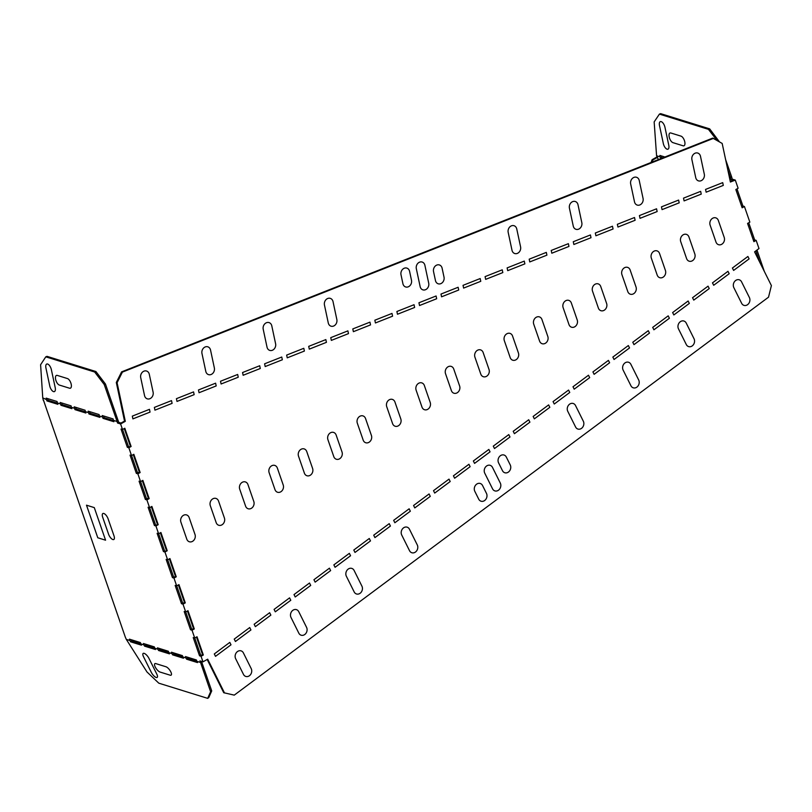 <?xml version="1.0" encoding="UTF-8"?>
<svg xmlns="http://www.w3.org/2000/svg" width="812" height="812" viewBox="0 0 812 812"><rect width="100%" height="100%" fill="white"/><g stroke="black" fill="none" stroke-linecap="round" stroke-linejoin="round"><path stroke-width="1.22" d="M235.653 658.705L243.468 674.376A5.187 4.324 -72.7 0 0 249.446 675.716A5.187 4.324 -72.7 0 0 251.212 668.611L243.407 652.929A5.187 4.324 -72.7 0 0 237.429 651.589A5.187 4.324 -72.7 0 0 235.653 658.705M291.011 617.475L298.816 633.147A5.187 4.324 -72.7 0 0 304.794 634.487A5.187 4.324 -72.7 0 0 306.571 627.371L298.755 611.7A5.187 4.324 -72.7 0 0 292.777 610.36A5.187 4.324 -72.7 0 0 291.011 617.475M214.307 653.934L229.806 642.393L231.004 644.799L215.505 656.35L214.307 653.934M234.232 639.095L249.731 627.544L250.928 629.96L235.429 641.5L234.232 639.095M254.156 624.245L269.655 612.705L270.863 615.12L255.364 626.661L254.156 624.245M274.08 609.406L275.288 611.822L290.787 600.271L289.579 597.865L274.08 609.406M294.015 594.567L295.213 596.972L310.712 585.432L309.514 583.016L294.015 594.567M195.012 534.509L189.145 517.569A5.187 4.324 107.3 0 0 183.451 515.315A5.187 4.324 107.3 0 0 180.914 522.187L186.78 539.127A5.187 4.324 -72.7 0 0 192.474 541.381A5.187 4.324 -72.7 0 0 195.012 534.509M224.406 518.005L218.54 501.065A5.187 4.324 107.3 0 0 212.845 498.812A5.187 4.324 107.3 0 0 210.308 505.683L216.175 522.623A5.187 4.324 -72.7 0 0 221.879 524.877A5.187 4.324 -72.7 0 0 224.406 518.005M312.61 468.494A5.187 4.324 -72.7 0 1 310.072 475.365A5.187 4.324 -72.7 0 1 304.378 473.112L298.512 456.171A5.187 4.324 107.3 0 1 301.049 449.3A5.187 4.324 107.3 0 1 306.743 451.553L312.61 468.494M253.811 501.501A5.187 4.324 -72.7 0 1 251.273 508.373A5.187 4.324 -72.7 0 1 245.579 506.12L239.713 489.179A5.187 4.324 107.3 0 1 242.25 482.308A5.187 4.324 107.3 0 1 247.944 484.561L253.811 501.501M283.215 484.997L277.349 468.057A5.187 4.324 107.3 0 0 271.655 465.804A5.187 4.324 107.3 0 0 269.117 472.675L274.984 489.616A5.187 4.324 -72.7 0 0 280.678 491.869A5.187 4.324 -72.7 0 0 283.215 484.997M132.904 418.87L132.315 416.12L149.469 409.339L150.058 412.09L132.904 418.87M153.113 392.196L149.296 374.281A5.187 4.324 107.3 0 0 143.978 371.155A5.187 4.324 107.3 0 0 140.72 377.671L144.546 395.596A5.187 4.324 107.3 0 0 149.855 398.722A5.187 4.324 107.3 0 0 153.113 392.196M177.006 401.432L176.417 398.682L193.56 391.902L194.149 394.652L177.006 401.432M154.95 410.151L154.371 407.401L171.515 400.62L172.103 403.371L154.95 410.151M243.143 375.276L242.555 372.525L259.708 365.745L260.297 368.496L243.143 375.276M265.189 366.557L264.6 363.806L281.754 357.026L282.343 359.777L265.189 366.557M267.026 347.15A5.187 4.324 107.3 0 0 272.345 350.276A5.187 4.324 107.3 0 0 275.603 343.76L271.787 325.845A5.187 4.324 107.3 0 0 266.468 322.719A5.187 4.324 107.3 0 0 263.21 329.236L267.026 347.15M221.097 383.995L238.241 377.215L237.662 374.464L220.509 381.244L221.097 383.995M199.052 392.714L216.195 385.933L215.606 383.183L198.463 389.963L199.052 392.714M214.358 367.978L210.541 350.063A5.187 4.324 107.3 0 0 205.223 346.937A5.187 4.324 107.3 0 0 201.965 353.453L205.791 371.368A5.187 4.324 107.3 0 0 211.1 374.505A5.187 4.324 107.3 0 0 214.358 367.978M346.359 576.236L354.174 591.918A5.187 4.324 -72.7 0 0 360.152 593.247A5.187 4.324 -72.7 0 0 361.919 586.142L354.113 570.471A5.187 4.324 -72.7 0 0 348.135 569.131A5.187 4.324 -72.7 0 0 346.359 576.236M409.461 529.241L417.277 544.913A5.187 4.324 -72.7 0 1 415.5 552.018A5.187 4.324 -72.7 0 1 409.522 550.688L401.717 535.006A5.187 4.324 -72.7 0 1 403.483 527.901A5.187 4.324 -72.7 0 1 409.461 529.241M393.647 520.35L409.147 508.799L410.344 511.215L394.845 522.755L393.647 520.35M313.94 579.717L329.439 568.177L330.636 570.592L315.137 582.133L313.94 579.717M333.864 564.878L349.363 553.337L350.571 555.743L335.072 567.294L333.864 564.878M353.788 550.039L369.287 538.488L370.495 540.904L354.996 552.444L353.788 550.039M373.723 535.189L374.921 537.605L390.42 526.054L389.222 523.649L373.723 535.189M287.245 357.838L286.656 355.088L303.8 348.307L304.388 351.058L287.245 357.838M331.337 340.401L330.748 337.65L347.891 330.87L348.48 333.62L331.337 340.401M309.291 349.119L308.702 346.369L325.845 339.589L326.434 342.339L309.291 349.119M342.014 451.99A5.187 4.324 -72.7 0 1 339.477 458.861A5.187 4.324 -72.7 0 1 333.783 456.608L327.916 439.668A5.187 4.324 107.3 0 1 330.454 432.796A5.187 4.324 107.3 0 1 336.148 435.049L342.014 451.99M371.419 435.486L365.552 418.545A5.187 4.324 107.3 0 0 359.848 416.292A5.187 4.324 107.3 0 0 357.31 423.164L363.177 440.104A5.187 4.324 -72.7 0 0 368.881 442.357A5.187 4.324 -72.7 0 0 371.419 435.486M328.271 322.932A5.187 4.324 107.3 0 0 333.59 326.059A5.187 4.324 107.3 0 0 336.848 319.542L333.032 301.628A5.187 4.324 107.3 0 0 327.713 298.491A5.187 4.324 107.3 0 0 324.455 305.018L328.271 322.932M474.807 491.311L478.715 499.147A5.187 4.324 -72.7 0 0 484.693 500.486A5.187 4.324 -72.7 0 0 486.469 493.381L482.561 485.535A5.187 4.324 -72.7 0 0 476.583 484.206A5.187 4.324 -72.7 0 0 474.807 491.311M484.744 473.163L492.559 488.844A5.187 4.324 -72.7 0 0 498.527 490.174A5.187 4.324 -72.7 0 0 500.304 483.069L492.488 467.397A5.187 4.324 -72.7 0 0 486.51 466.058A5.187 4.324 -72.7 0 0 484.744 473.163M428.716 283.215L424.889 265.291A5.187 4.324 107.3 0 0 419.581 262.164A5.187 4.324 107.3 0 0 416.323 268.691L420.139 286.606A5.187 4.324 107.3 0 0 425.458 289.732A5.187 4.324 107.3 0 0 428.716 283.215M463.622 288.087L463.033 285.337L480.186 278.546L480.775 281.307L463.622 288.087M397.474 314.244L396.895 311.493L414.039 304.713L414.627 307.464L397.474 314.244M353.382 331.682L352.794 328.931L369.947 322.151L370.536 324.901L353.382 331.682M444.022 277.156L442.114 268.204A5.187 4.324 107.3 0 0 436.795 265.067A5.187 4.324 107.3 0 0 433.537 271.594L435.455 280.546A5.187 4.324 107.3 0 0 440.764 283.672A5.187 4.324 107.3 0 0 444.022 277.156M411.491 280.313L409.583 271.35A5.187 4.324 107.3 0 0 404.264 268.224A5.187 4.324 107.3 0 0 401.006 274.74L402.914 283.703A5.187 4.324 107.3 0 0 408.233 286.829A5.187 4.324 107.3 0 0 411.491 280.313M375.428 322.963L374.839 320.212L391.993 313.432L392.582 316.183L375.428 322.963M441.576 296.806L440.987 294.056L458.13 287.265L458.719 290.026L441.576 296.806M419.53 305.525L436.673 298.745L436.085 295.984L418.941 302.774L419.53 305.525M413.572 505.5L429.071 493.96L430.279 496.376L414.78 507.916L413.572 505.5M433.506 490.661L449.006 479.121L450.203 481.526L434.704 493.077L433.506 490.661M453.431 475.822L468.93 464.271L470.128 466.687L454.629 478.227L453.431 475.822M498.578 462.86A5.187 4.324 -72.7 0 1 500.354 455.745A5.187 4.324 -72.7 0 1 506.333 457.085L510.24 464.921A5.187 4.324 -72.7 0 1 508.464 472.026A5.187 4.324 -72.7 0 1 502.486 470.696L498.578 462.86M473.355 460.972L488.854 449.432L490.052 451.848L474.553 463.388L473.355 460.972M493.28 446.133L508.779 434.593L509.987 436.998L494.488 448.549L493.28 446.133M513.214 431.294L528.713 419.743L529.911 422.159L514.412 433.699L513.214 431.294M459.612 385.974L453.746 369.034A5.187 4.324 107.3 0 0 448.051 366.78A5.187 4.324 107.3 0 0 445.514 373.652L451.381 390.592A5.187 4.324 -72.7 0 0 457.075 392.846A5.187 4.324 -72.7 0 0 459.612 385.974M489.017 369.47L483.15 352.53A5.187 4.324 107.3 0 0 477.456 350.276A5.187 4.324 107.3 0 0 474.918 357.148L480.785 374.088A5.187 4.324 -72.7 0 0 486.479 376.342A5.187 4.324 -72.7 0 0 489.017 369.47M518.421 352.966L512.555 336.026A5.187 4.324 107.3 0 0 506.85 333.773A5.187 4.324 107.3 0 0 504.323 340.644L510.19 357.584A5.187 4.324 -72.7 0 0 515.884 359.838A5.187 4.324 -72.7 0 0 518.421 352.966M400.813 418.982L394.947 402.041A5.187 4.324 107.3 0 0 389.252 399.788A5.187 4.324 107.3 0 0 386.715 406.66L392.582 423.6A5.187 4.324 -72.7 0 0 398.276 425.853A5.187 4.324 -72.7 0 0 400.813 418.982M430.218 402.478L424.351 385.538A5.187 4.324 107.3 0 0 418.657 383.284A5.187 4.324 107.3 0 0 416.12 390.156L421.986 407.096A5.187 4.324 -72.7 0 0 427.68 409.349A5.187 4.324 -72.7 0 0 430.218 402.478M551.815 253.212L551.226 250.451L568.37 243.671L568.958 246.432L551.815 253.212M573.861 244.493L573.272 241.732L590.425 234.952L591.004 237.713L573.861 244.493M567.771 411.319A5.187 4.324 -72.7 0 1 569.547 404.214A5.187 4.324 -72.7 0 1 575.525 405.543L583.331 421.225A5.187 4.324 -72.7 0 1 581.565 428.33A5.187 4.324 -72.7 0 1 575.586 427L567.771 411.319M520.583 246.878L516.757 228.964A5.187 4.324 107.3 0 0 511.438 225.837A5.187 4.324 107.3 0 0 508.18 232.354L512.007 250.279A5.187 4.324 107.3 0 0 517.325 253.405A5.187 4.324 107.3 0 0 520.583 246.878M581.818 222.661L578.002 204.746A5.187 4.324 107.3 0 0 572.683 201.62A5.187 4.324 107.3 0 0 569.425 208.136L573.252 226.051A5.187 4.324 107.3 0 0 578.56 229.187A5.187 4.324 107.3 0 0 581.818 222.661M507.713 270.65L507.124 267.899L524.278 261.109L524.867 263.87L507.713 270.65M529.769 261.931L529.18 259.18L546.324 252.39L546.912 255.151L529.769 261.931M547.816 336.462A5.187 4.324 -72.7 0 1 545.278 343.334A5.187 4.324 -72.7 0 1 539.584 341.081L533.717 324.14A5.187 4.324 107.3 0 1 536.255 317.269A5.187 4.324 107.3 0 1 541.949 319.522L547.816 336.462M577.22 319.958A5.187 4.324 -72.7 0 1 574.683 326.83A5.187 4.324 -72.7 0 1 568.989 324.577L563.122 307.636A5.187 4.324 107.3 0 1 565.659 300.765A5.187 4.324 107.3 0 1 571.354 303.018L577.22 319.958M485.667 279.369L502.821 272.588L502.232 269.828L485.079 276.618L485.667 279.369M595.906 235.774L613.06 228.994L612.471 226.233L595.318 233.014L595.906 235.774M623.129 370.089A5.187 4.324 -72.7 0 1 624.895 362.984A5.187 4.324 -72.7 0 1 630.873 364.314L638.689 379.996A5.187 4.324 -72.7 0 1 636.912 387.101A5.187 4.324 -72.7 0 1 630.934 385.761L623.129 370.089M572.988 386.766L588.487 375.215L589.695 377.631L574.196 389.171L572.988 386.766M592.922 371.916L608.421 360.376L609.619 362.781L594.12 374.332L592.922 371.916M612.847 357.077L628.346 345.536L629.544 347.942L614.045 359.493L612.847 357.077M632.771 342.238L648.27 330.687L649.478 333.103L633.979 344.643L632.771 342.238M606.615 303.455A5.187 4.324 -72.7 0 1 604.087 310.326A5.187 4.324 -72.7 0 1 598.383 308.073L592.516 291.132A5.187 4.324 107.3 0 1 595.054 284.261A5.187 4.324 107.3 0 1 600.748 286.514L606.615 303.455M636.019 286.951A5.187 4.324 -72.7 0 1 633.482 293.822A5.187 4.324 -72.7 0 1 627.788 291.569L621.921 274.629A5.187 4.324 107.3 0 1 624.458 267.757A5.187 4.324 107.3 0 1 630.153 270.01L636.019 286.951M533.139 416.444L548.638 404.904L549.836 407.319L534.337 418.86L533.139 416.444M553.063 401.605L568.562 390.064L569.76 392.47L554.261 404.021L553.063 401.605M704.308 174.225L700.492 156.31A5.187 4.324 107.3 0 0 695.173 153.174A5.187 4.324 107.3 0 0 691.915 159.7L695.732 177.615A5.187 4.324 107.3 0 0 701.05 180.741A5.187 4.324 107.3 0 0 704.308 174.225M678.477 328.86L686.292 344.532A5.187 4.324 -72.7 0 0 692.271 345.871A5.187 4.324 -72.7 0 0 694.037 338.766L686.231 323.085A5.187 4.324 -72.7 0 0 680.253 321.755A5.187 4.324 -72.7 0 0 678.477 328.86M643.063 198.443L639.247 180.528A5.187 4.324 107.3 0 0 633.928 177.402A5.187 4.324 107.3 0 0 630.67 183.918L634.497 201.833A5.187 4.324 107.3 0 0 639.805 204.959A5.187 4.324 107.3 0 0 643.063 198.443M617.952 227.055L635.106 220.275L634.517 217.514L617.364 224.295L617.952 227.055M640.008 218.337L639.42 215.576L656.563 208.796L657.152 211.556L640.008 218.337M684.1 200.899L683.511 198.138L700.654 191.358L701.243 194.119L684.1 200.899M662.054 209.618L661.465 206.857L678.609 200.077L679.197 202.838L662.054 209.618M652.696 327.388L668.195 315.848L669.403 318.253L653.904 329.804L652.696 327.388M672.63 312.549L688.129 300.998L689.327 303.414L673.828 314.954L672.63 312.549M706.146 192.18L705.557 189.419L722.71 182.639L723.299 185.4L706.146 192.18M733.835 287.631L741.64 303.302A5.187 4.324 -72.7 0 0 747.619 304.642A5.187 4.324 -72.7 0 0 749.395 297.537L741.579 281.855A5.187 4.324 -72.7 0 0 735.601 280.526A5.187 4.324 -72.7 0 0 733.835 287.631M712.479 282.86L727.978 271.32L729.186 273.725L713.687 285.276L712.479 282.86M732.404 268.021L733.612 270.426L749.111 258.886L747.903 256.47L732.404 268.021M692.555 297.7L708.054 286.159L709.252 288.575L693.752 300.115L692.555 297.7M665.424 270.447A5.187 4.324 -72.7 0 1 662.886 277.318A5.187 4.324 -72.7 0 1 657.192 275.065L651.326 258.125A5.187 4.324 107.3 0 1 653.863 251.253A5.187 4.324 107.3 0 1 659.557 253.506L665.424 270.447M694.818 253.943L688.952 237.002A5.187 4.324 107.3 0 0 683.257 234.749A5.187 4.324 107.3 0 0 680.72 241.621L686.587 258.561A5.187 4.324 -72.7 0 0 692.281 260.814A5.187 4.324 -72.7 0 0 694.818 253.943M724.223 237.439A5.187 4.324 -72.7 0 1 721.685 244.31A5.187 4.324 -72.7 0 1 715.991 242.057L710.124 225.117A5.187 4.324 107.3 0 1 712.662 218.245A5.187 4.324 107.3 0 1 718.356 220.499L724.223 237.439M59.388 385.071L69.507 388.207A5.187 2.365 -111.6 0 0 71.202 384.228A5.187 2.365 -111.6 0 0 67.447 378.565L57.327 375.418A5.187 2.365 -111.6 0 0 55.632 379.397A5.187 2.365 -111.6 0 0 59.388 385.071M55.206 387.628L51.379 369.714A5.187 2.365 -111.6 0 0 47.634 364.04A5.187 2.365 -111.6 0 0 45.939 368.019L49.755 385.933A5.187 2.365 -111.6 0 0 53.511 391.607A5.187 2.365 -111.6 0 0 55.206 387.628M97.785 537.767L105.57 540.193L94.283 507.612L86.498 505.186L97.785 537.767M113.995 535.829A5.187 2.142 60.7 0 1 112.848 539.544A5.187 2.142 60.7 0 1 108.544 534.134L102.677 517.193A5.187 2.142 -119.3 0 1 103.824 513.478A5.187 2.142 -119.3 0 1 108.128 518.888L113.995 535.829M148.972 658.42L156.787 674.092A5.187 1.878 53.3 0 1 156.168 677.472A5.187 1.878 53.3 0 1 151.336 672.407L143.521 656.725A5.187 1.878 53.3 0 1 144.15 653.356A5.187 1.878 53.3 0 1 148.972 658.42M160.045 672.052L170.165 675.188A5.187 1.878 53.3 0 0 170.784 671.818A5.187 1.878 53.3 0 0 165.952 666.753L155.833 663.607A5.187 1.878 53.3 0 0 155.214 666.977A5.187 1.878 53.3 0 0 160.045 672.052M683.075 145.795L672.955 142.648A5.187 2.365 68.4 0 1 669.2 136.974A5.187 2.365 68.4 0 1 670.895 133.006L681.014 136.142A5.187 2.365 68.4 0 1 684.77 141.816A5.187 2.365 68.4 0 1 683.075 145.795M663.323 143.521L659.506 125.606A5.187 2.365 68.4 0 1 661.201 121.627A5.187 2.365 68.4 0 1 664.957 127.291L668.773 145.216A5.187 2.365 68.4 0 1 667.078 149.195A5.187 2.365 68.4 0 1 663.323 143.521M729.643 178.457L730.719 178.792L730.414 177.351L731.632 176.864L732.251 179.147L735.286 180.091L738.118 188.252L735.834 189.541L742.158 207.781L744.431 206.502L749.852 222.143L747.568 223.422L753.891 241.661L756.165 240.382L758.997 248.543L754.571 251.842L771.4 285.601L768.517 297.182L234.252 695.133L223.736 692.717L207.172 659.486M713.515 138.345L122.389 372.109L121.607 371.866L712.733 138.101L722.172 143.44L730.404 182.03L735.286 180.091M129.91 640.526L129.443 639.166L140.344 642.546L141.44 645.175L130.539 641.784L129.91 640.526L126.317 639.409L125.322 637.146L43.574 400.468M46.944 400.935L46.477 399.575L42.752 397.89L40.6 364.73L45.787 356.833L47.015 356.346L95.907 371.531L105.438 384.005L118.735 422.362L117.557 423.022L117.019 421.479L113.426 420.362L113.893 421.722L102.992 418.342L102.525 416.982L99.409 416.008L99.886 417.368L88.985 413.988L88.508 412.628L85.402 411.664L85.869 413.024L74.968 409.634L74.501 408.274L71.385 407.309L71.852 408.669L60.961 405.279L60.484 403.919L57.378 402.955L57.845 404.315L46.944 400.935L48.121 400.275L57.449 403.168M48.121 400.275L47.593 398.57M60.961 405.279L62.138 404.62L61.6 402.925M62.138 404.62L71.456 407.522M74.968 409.634L76.145 408.974L75.617 407.279M76.145 408.974L85.473 411.867M88.985 413.988L90.162 413.328L89.624 411.633M90.162 413.328L99.48 416.221M102.992 418.342L104.169 417.683L103.642 415.977M104.169 417.683L113.497 420.575M124.53 421.073L125.312 421.316L117.08 382.726L116.309 382.482L124.53 421.073L120.998 423.062L118.735 422.362M124.256 428.553L130.377 446.224L129.24 446.864L128.489 446.63L122.551 429.507M133.28 454.608L139.4 472.29L137.512 472.696L131.574 455.573M142.313 480.674L148.434 498.355L146.536 498.761L140.608 481.638M155.559 524.826L149.631 507.703L151.885 506.434L158.198 524.684L154.412 525.496L148.088 507.246L149.601 507.713L146.891 499.898L145.378 499.431L146.536 498.761M164.582 550.891L158.655 533.768L160.908 532.499L167.221 550.749L163.435 551.561L157.122 533.311L158.624 533.778L155.914 525.963L154.412 525.496M176.245 576.814L173.971 578.093L172.459 577.626L166.145 559.377L167.648 559.844L169.931 558.565L176.245 576.814L173.616 576.956L167.678 559.833M185.278 602.88L182.994 604.158L181.482 603.692L175.169 585.442L176.681 585.909L178.955 584.63L185.278 602.88L182.639 603.022L176.711 585.899M194.301 628.945L192.018 630.224L190.515 629.757L184.192 611.507L185.704 611.974L187.978 610.695L194.301 628.945L191.662 629.087L185.735 611.964M203.325 655.01L201.051 656.289L199.539 655.822L193.215 637.572L194.728 638.039L197.011 636.76L203.325 655.01L200.686 655.152L194.758 638.029M126.317 639.409L146.992 671.981L158.797 683.176L207.689 698.361L208.796 697.538L211.719 690.921L201.498 661.384M187.064 657.06L187.694 658.37L196.819 661.201M173.057 652.706L173.687 654.015L182.812 656.847M159.04 648.362L159.67 649.661L168.794 652.503M145.023 644.007L145.663 645.317L154.787 648.149M131.016 639.653L131.645 640.962L140.77 643.794M42.874 398.448L43.401 400.57M117.557 423.022L120.602 423.965L122.521 429.518L124.804 428.239L131.118 446.488L130.377 446.224M125.312 421.316L120.602 423.965M199.539 655.822L200.686 655.152M190.515 629.757L191.662 629.087M181.482 603.692L182.639 603.022M172.459 577.626L173.616 576.956M151.336 506.739L157.457 524.42M158.198 524.684L155.914 525.963M145.378 499.431L139.065 481.181L140.577 481.648L142.851 480.369L149.175 498.619L148.434 498.355M149.175 498.619L146.891 499.898M140.141 472.554L137.867 473.832L136.355 473.366L130.042 455.116L131.544 455.583L133.828 454.304L140.141 472.554L139.4 472.29M136.355 473.366L137.512 472.696M131.118 446.488L128.844 447.767L127.332 447.3L128.489 446.63M160.36 532.804L166.48 550.485M167.221 550.749L164.948 552.028L163.435 551.561M201.051 656.289L202.97 661.841L199.925 660.897L200.462 662.44L196.859 661.323L196.392 659.953L185.491 656.573L185.958 657.933L182.852 656.969L182.375 655.609L171.474 652.219L171.951 653.579L168.835 652.615L168.368 651.254L157.467 647.864L157.934 649.235L154.828 648.26L154.351 646.9L143.45 643.52L143.927 644.88L140.811 643.916M192.018 630.224L194.728 638.039M182.994 604.158L185.704 611.974M173.971 578.093L176.681 585.909M164.948 552.028L167.648 559.844M137.867 473.832L140.577 481.648M128.844 447.767L131.544 455.583M127.332 447.3L121.018 429.051L122.521 429.518M224.508 692.961L207.689 659.192L202.97 661.841M118.126 420.433L117.019 421.479M113.426 420.362L113.112 418.921L102.221 415.541L102.525 416.982M99.409 416.008L99.105 414.577L88.203 411.187L88.508 412.628M85.402 411.664L85.087 410.222L74.196 406.832L74.501 408.274M71.385 407.309L71.08 405.868L60.179 402.488L60.484 403.919M57.378 402.955L57.063 401.514L46.172 398.134L46.477 399.575M45.787 356.833L94.679 372.018L104.21 384.482L116.908 420.92M200.462 662.44L200.706 662.927L201.812 662.105M196.859 661.323L197.489 662.582L186.587 659.192L185.958 657.933M186.587 659.192L187.694 658.37M182.852 656.969L183.471 658.227L172.58 654.837L171.951 653.579M172.58 654.837L173.687 654.015M159.67 649.661L158.563 650.493L157.934 649.235M145.663 645.317L144.556 646.139L143.927 644.88M130.539 641.784L131.645 640.962M154.828 648.26L155.447 649.519L144.556 646.139M661.283 155.884L661.821 157.579L660.643 158.238L660.166 156.878L656.573 155.762L658.38 159.599M662.744 157.873L661.821 157.579M744.431 206.502L742.929 206.035L736.991 188.891M756.165 240.382L754.663 239.916L748.725 222.772M753.516 240.585L754.216 240.809L753.688 241.103M741.955 207.212L742.483 206.918L741.782 206.705M730.292 181.523L733.277 180.345L731.013 179.635L732.251 179.147M730.719 178.792L731.013 179.635M661.293 158.441L660.643 158.238M742.929 206.035L741.762 206.664M754.663 239.916L753.495 240.545M651.072 162.491L652.107 159.69L652.878 159.934L657.588 157.295M656.979 156.949L652.107 159.69M652.087 162.085L652.878 159.934M716.966 140.375L708.44 129.341L659.415 114.116L654.157 121.891L656.573 155.762M756.977 250.045L764.305 271.37M719.432 141.826L709.668 128.864L660.643 113.639L659.415 114.116M731.632 176.864L725.603 159.558M755.87 250.878L759.819 262.367M664.916 157.01L659.862 155.437L660.166 156.878M708.44 129.341L709.668 128.864M730.414 177.351L727.806 169.881M116.309 382.482L121.607 371.866M117.08 382.726L122.389 372.109M94.679 372.018L95.907 371.531M104.21 384.482L105.438 384.005M169.383 558.869L175.504 576.55M178.407 584.934L184.537 602.616M187.44 611L193.56 628.681M196.463 637.065L202.584 654.746M207.689 698.361L210.612 691.743L211.719 690.921M210.612 691.743L200.706 662.927M158.563 650.493L169.464 653.873L168.835 652.615"/></g></svg>
